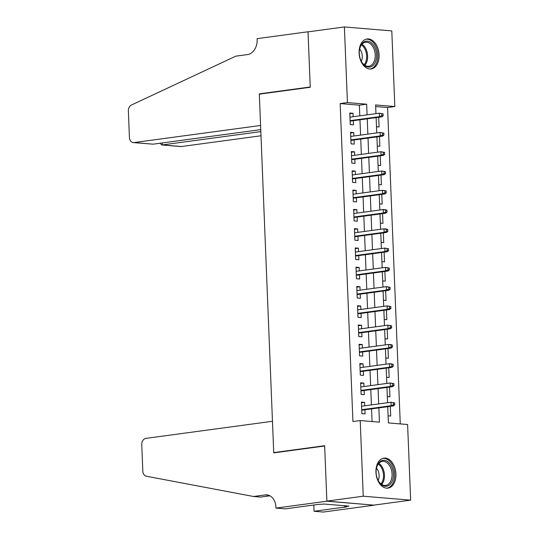 <?xml version="1.0" encoding="UTF-8"?>
<svg xmlns="http://www.w3.org/2000/svg" width="539" height="539" viewBox="0 0 539 539"><rect width="100%" height="100%" fill="white"/><g stroke="black" fill="none" stroke-linecap="round" stroke-linejoin="round"><path stroke-width="0.81" d="M375.946 472.292A15.132 9.891 -97.7 0 1 383.909 458.13A15.132 9.891 -97.7 0 1 395.929 473.963A15.132 9.891 -97.7 0 1 387.965 488.125A15.132 9.891 -97.7 0 1 375.946 472.292M359.109 53.145A15.132 9.891 -97.7 0 1 367.072 38.983A15.132 9.891 -97.7 0 1 379.092 54.81A15.132 9.891 -97.7 0 1 371.128 68.979A15.132 9.891 -97.7 0 1 359.109 53.145M275.955 508.095L326.877 501.216L324.66 446.002L273.738 452.881L272.464 421.282L145.894 438.382A5.821 4.359 -85.2 0 0 141.757 444.756L142.815 471.059A5.821 4.359 -85.2 0 0 146.359 476.227L253.546 496.493L265.188 494.923A13.583 10.174 94.8 0 1 266.859 494.876A13.583 10.174 94.8 0 1 275.914 507.037L275.955 508.095L285.239 508.87L317.828 504.47L324.242 504.046L348.969 506.108L344.603 506.7L346.658 506.869L314.069 511.275L323.353 512.05L374.275 505.171L326.87 501.122L324.646 445.713L273.724 452.598L259.326 94.15L310.248 87.271L308.025 31.868L344.394 26.95L391.799 30.905L394.831 106.54L375.616 104.943L375.966 113.648M400.268 423.903L387.561 107.524L394.831 106.54M387.736 406.689L388.39 422.913L407.605 424.516L410.644 500.158L363.246 496.203L360.207 420.561L379.422 422.165L378.85 407.888M374.268 505.07L410.644 500.158M364.748 405.8L364.607 402.357L361.406 402.087L361.871 413.649L365.071 413.918L364.91 409.775M363.973 386.53L363.832 383.081L360.631 382.818L361.096 394.38L364.297 394.642L364.135 390.499M363.198 367.261L363.064 363.812L359.857 363.542L360.321 375.11L363.522 375.373L363.36 371.23M362.424 347.992L362.289 344.542L359.082 344.273L359.547 355.834L362.754 356.104L362.585 351.96M361.649 328.716L361.514 325.266L358.307 325.004L358.772 336.565L361.979 336.835L361.81 332.684M360.874 309.447L360.739 305.997L357.539 305.734L357.997 317.296L361.204 317.559L361.036 313.415M360.106 290.177L359.964 286.728L356.764 286.458L357.229 298.02L360.429 298.289L360.261 294.146M359.331 270.901L359.19 267.459L355.989 267.189L356.454 278.751L359.654 279.02L359.486 274.877M358.556 251.632L358.415 248.183L355.214 247.92L355.679 259.481L358.88 259.744L358.711 255.601M357.781 232.363L357.64 228.913L354.44 228.644L354.905 240.212L358.105 240.475L357.943 236.331M357.007 213.094L356.865 209.644L353.665 209.375L354.13 220.936L357.33 221.206L357.168 217.062M356.232 193.818L356.097 190.368L352.89 190.105L353.355 201.667L356.562 201.936L356.394 197.786M355.457 174.548L355.322 171.099L352.115 170.836L352.58 182.398L355.787 182.66L355.619 178.517M354.682 155.279L354.547 151.83L351.34 151.56L351.805 163.122L355.012 163.391L354.844 159.248M353.914 136.003L353.773 132.56L350.572 132.291L351.037 143.852L354.238 144.122L354.069 139.978M376.491 126.773L379.085 126.988L378.695 117.273M377.266 146.042L379.86 146.258L379.469 136.542M378.041 165.311L380.635 165.527L380.244 155.811M378.816 184.581L381.403 184.803L381.019 175.087M379.591 203.857L382.178 204.072L381.787 194.357M380.366 223.126L382.953 223.341L382.562 213.626M381.14 242.395L383.728 242.611L383.337 232.902M381.915 261.671L384.502 261.887L384.112 252.171M382.69 280.94L385.277 281.156L384.886 271.44M383.458 300.21L386.052 300.425L385.661 290.716M384.233 319.479L386.827 319.701L386.436 309.986M385.008 338.755L387.602 338.97L387.211 329.255M385.783 358.024L388.37 358.24L387.986 348.524M386.557 377.293L389.145 377.509L388.754 367.8M387.332 396.569L389.919 396.785L389.529 387.069M387.561 107.524L375.683 106.533M388.107 415.839L390.694 416.054L390.303 406.339M359.803 115.831L359.378 105.172L340.163 103.576L352.93 421.545L360.207 420.561M372.085 421.552L371.573 408.872M371.411 404.904L370.798 389.603M370.643 385.628L370.024 370.327M369.869 366.358L369.249 351.057M369.094 347.089L368.481 331.788M368.319 327.82L367.706 312.512M367.544 308.544L366.931 293.243M366.769 289.275L366.156 273.974M365.994 270.005L365.381 254.704M365.22 250.729L364.607 235.428M364.445 231.46L363.832 216.159M363.677 212.191L363.057 196.89M362.902 192.922L362.282 177.614M362.127 173.646L361.514 158.345M361.352 154.376L360.739 139.075M360.578 135.107L359.964 119.806M353.139 116.734L352.998 113.284L349.798 113.022L350.262 124.583L353.463 124.846L353.294 120.702M273.724 452.598L275.052 452.706M326.87 501.122L363.246 496.203M340.163 103.576L347.433 102.592L344.394 26.95M367.079 114.847L366.648 104.195L347.433 102.592M378.688 403.92L378.075 388.619M377.913 384.644L377.3 369.343M377.138 365.375L376.525 350.074M376.363 346.105L375.75 330.805M375.595 326.836L374.976 311.535M374.821 307.56L374.201 292.259M374.046 288.291L373.433 272.99M373.271 269.022L372.658 253.721M372.496 249.746L371.883 234.445M371.721 230.476L371.108 215.176M370.947 211.207L370.333 195.906M370.172 191.938L369.559 176.637M369.404 172.662L368.784 157.361M368.629 153.393L368.009 138.092M367.854 134.123L367.241 118.823M376.128 117.617L376.741 132.917M376.902 136.893L377.516 152.193M377.677 156.162L378.29 171.463M378.452 175.431L379.065 190.732M379.22 194.707L379.84 210.008M379.995 213.976L380.615 229.277M380.77 233.246L381.383 248.546M381.545 252.515L382.158 267.816M382.319 271.791L382.933 287.092M383.094 291.06L383.707 306.361M383.869 310.329L384.482 325.63M384.644 329.605L385.257 344.906M385.412 348.874L386.032 364.175M386.187 368.144L386.807 383.445M386.962 387.413L387.575 402.714M359.378 105.172L366.648 104.195M349.824 113.716L352.998 113.284M350.599 132.985L353.773 132.56M351.374 152.261L354.547 151.83M352.149 171.53L355.322 171.099M352.917 190.799L356.097 190.368M353.692 210.069L356.865 209.644M354.467 229.344L357.64 228.913M355.241 248.614L358.415 248.183M356.016 267.883L359.19 267.459M356.791 287.159L359.964 286.728M357.566 306.428L360.739 305.997M358.341 325.697L361.514 325.266M359.109 344.967L362.289 344.542M359.884 364.243L363.064 363.812M360.658 383.512L363.832 383.081M361.433 402.781L364.607 402.357M350.121 121.134L381.807 116.855L379.496 116.66L350.101 120.635M381.868 115.676L383.155 115.784L383.074 113.857L381.794 113.749L381.868 115.676L379.496 116.66L379.362 113.19L349.959 117.165M381.794 113.749L379.362 113.19L383.074 113.857M381.807 116.855L383.155 115.784M360.712 60.018A13.098 8.563 -97.7 0 1 359.729 48.591A13.098 8.563 -97.7 0 1 366.816 41.112A13.098 8.563 -97.7 0 1 375.164 48.254A13.098 8.563 -97.7 0 1 373.237 65.3A13.098 8.563 -97.7 0 1 361.494 61.662A13.098 8.563 -97.7 0 1 360.712 60.018M361.366 61.426A12.127 7.923 82.3 0 0 368.838 66.25A12.127 7.923 82.3 0 0 373.904 48.793A12.127 7.923 82.3 0 0 365.59 42.217A12.127 7.923 82.3 0 0 359.668 48.854M361.305 61.305A8.631 5.646 82.3 0 0 361.352 51.791A8.631 5.646 82.3 0 0 359.641 48.988M370.003 69.032A15.038 9.83 82.3 0 0 376.235 47.385A15.038 9.83 82.3 0 0 365.981 39.232M377.543 479.164A13.098 8.563 -97.7 0 1 376.559 467.737A13.098 8.563 -97.7 0 1 383.653 460.259A13.098 8.563 -97.7 0 1 392.001 467.407A13.098 8.563 -97.7 0 1 390.068 484.446A13.098 8.563 -97.7 0 1 378.331 480.815A13.098 8.563 -97.7 0 1 377.543 479.164M378.203 480.579A12.127 7.923 82.3 0 0 385.668 485.396A12.127 7.923 82.3 0 0 390.735 467.94A12.127 7.923 82.3 0 0 382.421 461.364A12.127 7.923 82.3 0 0 376.505 468M378.135 480.451A8.631 5.646 82.3 0 0 378.189 470.945A8.631 5.646 82.3 0 0 376.471 468.135M386.84 488.179A15.038 9.83 82.3 0 0 393.072 466.531A15.038 9.83 82.3 0 0 382.811 458.379M153.164 144.169L133.295 142.592A5.821 4.359 -85.2 0 1 129.414 137.378L128.356 111.074A5.821 4.359 -85.2 0 1 131.449 105.011L235.86 56.15L247.502 54.574A13.583 10.174 -85.2 0 0 257.143 39.711L257.096 38.653L308.018 31.767L310.235 86.981L259.32 93.86L260.586 125.466L134.009 142.572L153.164 144.169L260.755 129.63M308.463 31.808L308.018 31.767M260.647 93.975L259.32 93.86M260.836 131.61L162.259 144.93L181.407 146.527A5.821 4.359 94.8 0 1 180.693 146.547L161.592 144.951L162.259 144.93L162.178 142.95M260.997 135.767L181.407 146.527M133.295 142.592A5.821 4.359 -85.2 0 0 134.009 142.572M160.198 143.219L161.592 144.951M253.546 496.493L260.559 497.079L269.951 495.813M326.877 501.216L374.275 505.171M313.813 505.009L314.069 511.275M344.569 505.744L344.603 506.7M350.896 140.403L382.575 136.124L380.271 135.929L350.876 139.904M382.643 134.945L383.923 135.053L383.849 133.126L382.569 133.018L382.643 134.945L380.271 135.929L380.13 132.459L350.734 136.434M382.569 133.018L380.13 132.459L383.849 133.126M382.575 136.124L383.923 135.053M351.671 159.679L383.35 155.394L381.046 155.205L351.65 159.173M383.418 154.221L384.698 154.322L384.624 152.396L383.344 152.294L383.418 154.221L381.046 155.205L380.905 151.735L351.509 155.704M383.344 152.294L380.905 151.735L384.624 152.396M383.35 155.394L384.698 154.322M352.445 178.948L384.125 174.663L381.821 174.474L352.425 178.443M384.192 173.491L385.473 173.598L385.398 171.672L384.118 171.564L384.192 173.491L381.821 174.474L381.679 171.004L352.284 174.98M384.118 171.564L381.679 171.004L385.398 171.672M384.125 174.663L385.473 173.598M353.22 198.217L384.9 193.939L382.596 193.744L353.2 197.719M384.967 192.76L386.247 192.868L386.173 190.941L384.886 190.833L384.967 192.76L382.596 193.744L382.454 190.274L353.058 194.249M384.886 190.833L382.454 190.274L386.173 190.941M384.9 193.939L386.247 192.868M353.995 217.487L385.675 213.208L383.37 213.013L353.975 216.988M385.742 212.029L387.022 212.137L386.948 210.21L385.661 210.102L385.742 212.029L383.37 213.013L383.229 209.55L353.833 213.518M385.661 210.102L383.229 209.55L385.533 209.738L386.948 210.21M385.675 213.208L387.022 212.137M354.763 236.762L386.45 232.477L384.145 232.289L354.743 236.257M386.517 231.305L387.797 231.413L387.716 229.486L386.436 229.378L386.517 231.305L384.145 232.289L384.004 228.819L354.608 232.787M386.436 229.378L384.004 228.819L386.308 229.008L387.716 229.486M386.45 232.477L387.797 231.413M355.538 256.032L387.224 251.753L384.913 251.558L355.518 255.533M387.292 250.574L388.572 250.682L388.491 248.755L387.211 248.647L387.292 250.574L384.913 251.558L384.779 248.088L355.383 252.063M387.211 248.647L384.779 248.088L388.491 248.755M387.224 251.753L388.572 250.682M356.313 275.301L387.999 271.023L385.688 270.827L356.292 274.802M388.067 269.844L389.347 269.951L389.266 268.024L387.986 267.917L388.067 269.844L385.688 270.827L385.553 267.357L356.151 271.333M387.986 267.917L385.553 267.357L389.266 268.024M387.999 271.023L389.347 269.951M357.087 294.577L388.767 290.292L386.463 290.103L357.067 294.072M388.835 289.12L390.121 289.221L390.041 287.294L388.76 287.193L388.835 289.12L386.463 290.103L386.328 286.633L356.926 290.602M388.76 287.193L386.328 286.633L390.041 287.294M388.767 290.292L390.121 289.221M357.862 313.846L389.542 309.561L387.238 309.373L357.842 313.341M389.609 308.389L390.89 308.497L390.815 306.57L389.535 306.462L389.609 308.389L387.238 309.373L387.096 305.903L357.701 309.878M389.535 306.462L387.096 305.903L390.815 306.57M389.542 309.561L390.89 308.497M358.637 333.115L390.317 328.837L388.013 328.642L358.617 332.617M390.384 327.658L391.664 327.766L391.59 325.839L390.31 325.731L390.384 327.658L388.013 328.642L387.871 325.172L358.475 329.147M390.31 325.731L387.871 325.172L391.59 325.839M390.317 328.837L391.664 327.766M359.412 352.385L391.092 348.106L388.787 347.911L359.392 351.886M391.159 346.927L392.439 347.035L392.365 345.108L391.085 345L391.159 346.927L388.787 347.911L388.646 344.448L359.25 348.416M391.085 345L388.646 344.448L390.95 344.637L392.365 345.108M391.092 348.106L392.439 347.035M360.187 371.661L391.866 367.376L389.562 367.187L360.167 371.155M391.934 366.203L393.214 366.311L393.14 364.384L391.853 364.276L391.934 366.203L389.562 367.187L389.421 363.717L360.025 367.692M391.853 364.276L389.421 363.717L391.725 363.906L393.14 364.384M391.866 367.376L393.214 366.311M360.955 390.93L392.641 386.652L390.337 386.456L360.935 390.431M392.709 385.473L393.989 385.58L393.908 383.653L392.628 383.546L392.709 385.473L390.337 386.456L390.196 382.986L360.8 386.962M392.628 383.546L390.196 382.986L393.908 383.653M392.641 386.652L393.989 385.58M361.73 410.199L393.416 405.921L391.105 405.726L361.709 409.701M393.483 404.742L394.764 404.85L394.683 402.923L393.403 402.815L393.483 404.742L391.105 405.726L390.97 402.256L361.575 406.231M393.403 402.815L390.97 402.256L394.683 402.923M393.416 405.921L394.764 404.85M361.999 44.225A12.127 7.923 -97.7 0 1 366.325 49.817A12.127 7.923 -97.7 0 1 364.842 65.273M364.169 64.795A11.73 7.667 82.3 0 0 365.381 50.093A11.73 7.667 82.3 0 0 361.474 44.865M378.836 463.372A12.127 7.923 -97.7 0 1 383.155 468.964A12.127 7.923 -97.7 0 1 381.679 484.42M381.006 483.941A11.73 7.667 82.3 0 0 382.218 469.24A11.73 7.667 82.3 0 0 378.311 464.012M268.496 495.2L265.188 494.923"/></g></svg>
